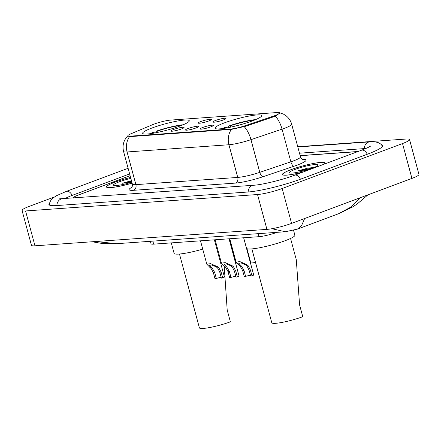 <?xml version="1.0" encoding="UTF-8"?>
<svg xmlns="http://www.w3.org/2000/svg" width="441" height="441" viewBox="0 0 441 441"><rect width="100%" height="100%" fill="white"/><g stroke="black" fill="none" stroke-linecap="round" stroke-linejoin="round"><path stroke-width="0.66" d="M224.353 122.89A24.139 3.274 -15.1 0 0 215.048 128.188A24.139 3.274 -15.1 0 0 228.317 127.614A24.139 3.274 -15.1 0 0 252.357 120.906A24.139 3.274 -15.1 0 0 261.662 115.608A24.139 3.274 -15.1 0 0 248.399 116.181A24.139 3.274 -15.1 0 0 224.353 122.89M151.963 128.017A24.139 3.274 -15.1 0 0 142.658 133.314A24.139 3.274 -15.1 0 0 155.927 132.741A24.139 3.274 -15.1 0 0 179.967 126.032A24.139 3.274 -15.1 0 0 189.272 120.735A24.139 3.274 -15.1 0 0 176.009 121.308A24.139 3.274 -15.1 0 0 151.963 128.017M181.433 128.965A6.83 0.926 164.9 0 1 174.873 130.817A6.83 0.926 164.9 0 1 170.915 131.093A6.83 0.926 164.9 0 1 173.506 129.527A6.83 0.926 164.9 0 1 180.556 127.581A6.83 0.926 164.9 0 1 184.062 127.548A6.83 0.926 164.9 0 1 181.433 128.965M196.069 127.929A6.83 0.926 164.9 0 1 189.509 129.781A6.83 0.926 164.9 0 1 185.551 130.056A6.83 0.926 164.9 0 1 188.142 128.491A6.83 0.926 164.9 0 1 195.192 126.545A6.83 0.926 164.9 0 1 198.698 126.512A6.83 0.926 164.9 0 1 196.069 127.929M210.704 126.892A6.83 0.926 164.9 0 1 204.15 128.744A6.83 0.926 164.9 0 1 200.186 129.02A6.83 0.926 164.9 0 1 202.777 127.455A6.83 0.926 164.9 0 1 209.828 125.509A6.83 0.926 164.9 0 1 213.334 125.476A6.83 0.926 164.9 0 1 210.704 126.892M208.736 120.977A6.83 0.926 164.9 0 1 202.182 122.83A6.83 0.926 164.9 0 1 198.224 123.105A6.83 0.926 164.9 0 1 200.815 121.54A6.83 0.926 164.9 0 1 207.86 119.594A6.83 0.926 164.9 0 1 211.371 119.561A6.83 0.926 164.9 0 1 208.736 120.977M223.378 119.941A6.83 0.926 164.9 0 1 216.818 121.793A6.83 0.926 164.9 0 1 212.86 122.069A6.83 0.926 164.9 0 1 215.451 120.503A6.83 0.926 164.9 0 1 222.496 118.557A6.83 0.926 164.9 0 1 226.007 118.524A6.83 0.926 164.9 0 1 223.378 119.941M152.437 124.753A12.298 1.67 164.9 0 1 153.975 124.141A12.298 1.67 164.9 0 1 170.612 120.09L277.345 112.527A12.298 1.67 164.9 0 1 279.721 112.874A12.298 1.67 164.9 0 1 273.222 116.198L245.328 125.635A12.298 1.67 164.9 0 1 230.45 129.064L130.238 136.164A12.298 1.67 164.9 0 1 127.862 135.817A12.298 1.67 164.9 0 1 131.065 133.728L152.437 124.753M277.141 232.319L275.531 232.865A13.665 1.852 164.9 0 1 259.005 236.679L153.655 244.138A13.665 1.852 164.9 0 1 151.02 243.752L150.359 241.299M357.276 151.798A13.665 1.852 -15.1 0 0 355.424 151.792L300.167 155.706M130.101 175.656L78.801 194.828A13.665 1.852 -15.1 0 0 73.537 197.827A13.665 1.852 -15.1 0 0 73.68 198.009M365.666 148.562A24.597 3.341 -15.1 0 0 363.869 148.634L299.489 153.192M129.632 173.914L72.462 195.275A24.597 3.341 -15.1 0 0 64.981 198.621M54.353 197L29.073 206.449A18.219 2.475 -15.1 0 0 22.05 210.445A18.219 2.475 -15.1 0 0 25.561 210.958L257.527 194.531A18.219 2.475 -15.1 0 0 282.168 188.522L402.523 143.551A18.219 2.475 -15.1 0 0 409.546 139.554A18.219 2.475 -15.1 0 0 406.034 139.042L297.741 146.71M22.05 210.445L31.454 245.301A18.219 2.475 -15.1 0 0 34.966 245.813L266.932 229.386A18.219 2.475 -15.1 0 0 291.573 223.378L411.927 178.407A18.219 2.475 -15.1 0 0 418.95 174.41L409.546 139.554M49.596 203.02A39.172 5.314 -15.1 0 0 48.907 204.47A39.172 5.314 -15.1 0 0 56.465 205.572L247.743 192.028A39.172 5.314 -15.1 0 0 300.723 179.112L367.59 154.124A39.172 5.314 -15.1 0 0 382.683 145.53A39.172 5.314 -15.1 0 0 381.366 144.626M95.273 241.541L116.837 243.675L285.288 231.745L271.937 228.719M116.837 243.675L101.628 243.388L92.119 241.767M304.637 218.499L301.616 225.544L297.41 229.111L285.299 231.745M297.416 229.105L338.638 213.703L350.474 207.292L360.148 197.755M130.58 177.425A22.089 2.999 -15.1 0 0 115.007 182.139A22.089 2.999 -15.1 0 0 106.496 186.984A22.089 2.999 -15.1 0 0 132.118 183.136M324.466 164.058A22.089 2.999 -15.1 0 0 325.1 163.016A22.089 2.999 -15.1 0 0 312.961 163.539A22.089 2.999 -15.1 0 0 290.961 169.675A22.089 2.999 -15.1 0 0 282.444 174.526A22.089 2.999 -15.1 0 0 303.017 172.073M279.864 112.913L276.535 115.393L273.525 116.821L245.626 126.258L231.415 129.389L130.222 136.6L127.796 136.06M357.568 151.687A13.665 1.852 -15.1 0 0 355.644 151.665L300.139 155.601M130.112 175.694L78.581 194.95A13.665 1.852 -15.1 0 0 73.316 197.948A13.665 1.852 -15.1 0 0 73.355 198.031M130.586 177.453A21.863 2.966 -15.1 0 0 115.14 182.127A21.863 2.966 -15.1 0 0 106.711 186.923A21.863 2.966 -15.1 0 0 132.113 183.103M130.839 178.396A14.851 2.018 -15.1 0 0 119.208 181.841A14.851 2.018 -15.1 0 0 113.69 185.33A14.851 2.018 -15.1 0 0 131.859 182.166M131.611 180.639L122.427 183.23L131.765 182.194M122.427 183.23L131.6 181.212M324.185 164.162A21.863 2.966 -15.1 0 0 324.885 163.076A21.863 2.966 -15.1 0 0 312.867 163.594A21.863 2.966 -15.1 0 0 291.093 169.669A21.863 2.966 -15.1 0 0 282.664 174.465A21.863 2.966 -15.1 0 0 303.298 171.968M295.161 169.377A14.851 2.018 -15.1 0 0 289.643 172.866A14.851 2.018 -15.1 0 0 312.388 168.159A14.851 2.018 -15.1 0 0 318.049 165.204A14.851 2.018 -15.1 0 0 310.828 165.088A14.851 2.018 -15.1 0 0 295.161 169.377M314.163 167.459L307.564 168.181L298.381 170.766L307.719 169.73M298.381 170.766L312.465 168.131M307.564 168.181L313.992 167.53M237.462 263.961A6.83 0.926 164.9 0 1 236.15 263.762L229.408 238.774M255.499 262.367A6.83 0.926 164.9 0 1 250.786 262.726L246.999 248.702M216.327 278.469L214.965 278.569L213.35 272.588L210.974 268.398L206.807 264.209L210.578 263.657L217.402 266.651L218.901 267.841L221.117 272.042L222.727 278.017L221.365 278.111L219.756 272.136L217.584 267.935L216.04 266.744L211.663 264.947L209.492 265.405L212.297 268.304L214.712 272.494L216.327 278.469A4.553 0.617 164.9 0 1 221.167 277.383M214.387 239.838L224.386 276.904A6.83 0.926 164.9 0 1 222.727 278.017M230.963 277.433L229.601 277.527L227.986 271.551L225.616 267.362L221.443 263.172L225.213 262.621L232.038 265.614L233.537 266.805L235.753 271.006L237.368 276.981L236.001 277.075L234.392 271.099L232.22 266.899L230.676 265.708L226.305 263.911L224.127 264.368L226.933 267.268L229.348 271.458L230.963 277.433A4.553 0.617 164.9 0 1 235.808 276.347M229.022 238.802L239.022 275.868A6.83 0.926 164.9 0 1 237.368 276.981M245.598 276.397L244.237 276.49L242.622 270.515L240.251 266.325L236.078 262.136L239.849 261.585L246.673 264.578L248.173 265.769L250.389 269.969L252.004 275.945L250.637 276.038L249.027 270.063L246.855 265.857L245.317 264.672L240.94 262.875L238.763 263.327L241.569 266.232L243.989 270.421L245.598 276.397A4.553 0.617 164.9 0 1 250.444 275.311M243.658 237.765L253.658 274.831A6.83 0.926 164.9 0 1 252.004 275.945M179.476 254.027L199.398 327.867A20.043 2.718 -15.1 0 0 210.412 327.393A20.043 2.718 -15.1 0 0 230.373 321.82L227.198 310.056L224.237 266.474M215.693 244.683A25.049 3.401 -15.1 0 0 216.377 244.391M154.537 133.006L153.981 132.405L152.757 132.487A21.681 2.944 -15.1 0 0 149.868 133.733M153.981 132.405A19.586 2.657 -15.1 0 0 151.401 133.524M171.284 242.892L174.107 253.36A25.049 3.401 -15.1 0 0 202.739 249.121M156.147 132.697L156.279 131.175A21.681 2.944 -15.1 0 1 182.365 124.814L182.635 124.99M182.365 124.814L180.733 125.426A19.586 2.657 -15.1 0 0 157.503 131.087L156.279 131.175M180.573 125.806L180.733 125.426M157.503 131.087L158.528 132.206M251.866 248.9L271.788 322.74A20.043 2.718 -15.1 0 0 282.802 322.266A20.043 2.718 -15.1 0 0 302.763 316.693L299.588 304.929L296.275 259.633L290.564 238.46M243.669 237.765L246.497 248.233A25.049 3.401 -15.1 0 0 260.262 247.644A25.049 3.401 -15.1 0 0 285.217 240.681A25.049 3.401 -15.1 0 0 294.869 235.185L293.563 230.345M226.922 127.879L226.371 127.278L225.147 127.361A21.681 2.944 -15.1 0 0 222.258 128.607M226.371 127.278A19.586 2.657 -15.1 0 0 223.791 128.397M228.537 127.57L228.67 126.049A21.681 2.944 -15.1 0 1 254.749 119.687L255.019 119.864M254.749 119.687L253.123 120.299A19.586 2.657 -15.1 0 0 229.888 125.961L228.67 126.049M252.963 120.68L253.123 120.299M229.888 125.961L230.919 127.08M130.238 136.164L130.354 136.589M230.45 129.064L230.566 129.494M245.328 125.635L245.505 126.297M273.222 116.198L273.398 116.859M152.84 241.122L153.655 244.138M258.189 233.664L259.005 236.679M275.421 232.446L275.531 232.865M297.813 146.963L369.69 141.875A7.288 5.931 85.9 0 0 364.277 148.606M367.32 154.229A7.288 4.123 -110.5 0 0 362.188 150.067A7.288 4.123 -110.5 0 0 361.515 150.21L294.654 175.198C282.488 179.856 261.937 184.812 253.564 185.27L59.441 198.841M300.459 179.211A7.288 4.123 -110.5 0 0 295.321 175.049A7.288 4.123 -110.5 0 0 294.654 175.198M248.145 191.995A7.288 5.931 -94.1 0 1 253.564 185.27M56.867 205.545A7.288 5.931 -94.1 0 1 62.286 198.814M49.342 205.01L49.855 202.21L50.985 200.104L52.959 198.037L56.52 195.694L66.387 191.361A7.288 4.123 69.5 0 1 67.06 191.218A7.288 4.123 69.5 0 1 72.192 195.374M411.927 178.407L402.523 143.551M291.573 223.378L282.168 188.522M266.932 229.386L257.527 194.531M34.966 245.813L25.561 210.958M302.438 159.388A22.772 3.093 164.9 0 1 297.289 165.072A22.772 3.093 164.9 0 1 294.031 166.229L262.952 176.742A22.772 3.093 164.9 0 1 235.4 183.098L133.557 190.308A22.772 3.093 164.9 0 1 131.953 187.249M275.234 116.093A15.942 6.626 71.3 0 1 282.047 129.152L290.867 161.825A18.219 2.475 -15.1 0 0 293.469 160.904A18.219 2.475 -15.1 0 0 300.492 156.908C301.804 159.041 302.642 159.945 303.011 159.609M279.649 112.764L283.546 114.169L285.939 115.685C288.789 117.901 290.702 120.746 291.677 124.23A18.219 2.475 164.9 0 1 284.654 128.226A18.219 2.475 164.9 0 1 282.047 129.152L250.968 139.665A18.219 2.475 164.9 0 1 228.929 144.747L127.08 151.963A15.942 12.971 -94.1 0 1 129.571 136.6M231.415 129.389A15.942 12.971 85.9 0 0 228.929 144.747L237.743 177.425A18.219 2.475 -15.1 0 0 259.782 172.343L290.867 161.825A4.553 1.891 -108.7 0 0 294.031 166.229M244.198 126.655A15.942 6.626 71.3 0 1 250.968 139.665L259.782 172.343A4.553 1.891 -108.7 0 0 262.952 176.742M133.557 190.308A4.553 3.704 -94.1 0 0 135.9 184.636L127.08 151.963A18.219 2.475 164.9 0 1 123.568 151.45L132.383 184.123A18.219 2.475 -15.1 0 0 135.9 184.636L237.743 177.425A4.553 3.704 -94.1 0 1 235.4 183.098M209.618 267.202L210.98 267.103M216.04 266.744L217.402 266.651M219.756 272.136L221.117 272.042M213.35 272.588L214.712 272.494M224.254 266.166L225.616 266.066M230.676 265.708L232.038 265.614M234.392 271.099L235.753 271.006M227.986 271.551L229.348 271.458M238.895 265.129L240.251 265.03M245.317 264.672L246.673 264.578M249.027 270.063L250.389 269.969M242.622 270.515L243.989 270.421M127.862 135.817L127.989 136.269M279.721 112.874L279.792 113.155M66.387 191.361L128.116 168.297M382.584 146.214L380.732 144.053L378.692 142.801L375.952 142.008L369.69 141.875M370.749 145.965C371.046 145.789 369.36 147.244 361.515 150.21M338.638 213.703L352.574 206.983L357.216 203.957L367.904 194.856M127.945 135.723C123.64 140.133 122.179 145.376 123.568 151.45M291.677 124.23L300.492 156.908M132.383 184.123C132.333 186.62 132.057 187.822 131.572 187.728M106.827 187.342L106.711 186.923M324.995 163.49L324.885 163.076M282.78 174.879L282.664 174.465M206.807 264.209L200.495 240.819M221.443 263.172L215.136 239.783M236.078 262.136L229.772 238.746"/></g></svg>
